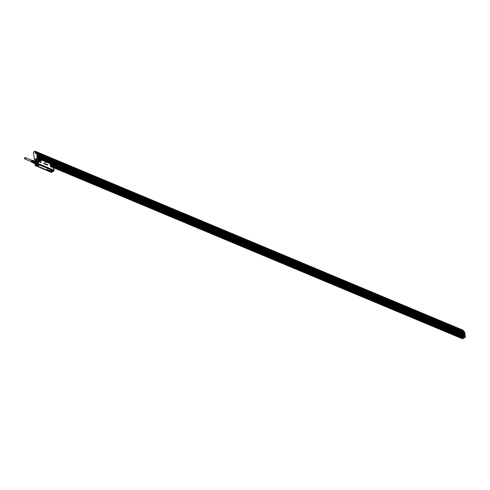 <?xml version="1.0" encoding="UTF-8"?>
<svg xmlns="http://www.w3.org/2000/svg" width="490" height="490" viewBox="0 0 490 490"><rect width="100%" height="100%" fill="white"/><g stroke="black" fill="none" stroke-linecap="round" stroke-linejoin="round"><path stroke-width="0.73" d="M54.114 170.777L51.309 172.486L50.801 171.874M53.869 168.854L54.169 170.728L53.735 170.538L54.169 170.692M50.789 172.278L50.74 171.929L50.801 172.253L53.686 170.532L53.502 169.963L38.814 163.819L53.337 170.25M53.735 170.538L53.502 169.963M38.588 164.095L53.202 169.957L39.096 164.083L53.202 169.957L53.575 170.551L50.831 172.223M54.151 170.747L53.857 168.805A2.052 1.366 -67.3 0 0 53.183 167.807L53.882 168.829L53.177 167.941M53.459 168.633L52.436 164.818L50.323 163.776L52.559 164.805L53.459 168.633L52.871 167.084M37.038 161.106L36.922 159.238L37.675 158.809L38.428 162.349L37.35 161.179A2.052 1.366 -67.3 0 1 38.024 162.178L38.373 164.113L36.805 164.959L38.312 164.034L38.024 162.178L38.428 162.349L38.661 161.473L36.775 161.363M45.356 161.853L45.233 162.331L45.38 161.841L45.705 162.515L45.27 162.362L45.693 162.545M43.806 163.433L44.131 163.593A2.089 1.145 -121.4 0 1 44.131 163.587L43.8 163.188M43.996 163.433L43.91 163.035M44.265 163.476L44.541 163.917M44.749 164.028L44.498 163.574M44.198 163.329L44.265 163.825M44.915 163.636L45.166 164.199M45.16 163.77L45.264 164.224M45.441 163.746L45.613 164.395M45.772 163.991L46.072 164.493L45.68 164.26M46.072 164.493L45.656 164.003L46.017 164.15M45.901 164.413L45.815 163.899M46.262 164.199L46.323 164.597M46.091 164.303L46.458 164.346M46.544 164.738L46.722 164.285L47.034 164.952M46.526 164.744L46.63 164.26M47.395 165.118L47.763 165.277L47.316 164.554L47.414 165.106M35.415 165.871L36.003 166.024L38.685 164.028M36.805 164.959L35.458 165.896M50.421 166.036L50.011 164.144A0.753 0.417 58.6 0 1 50.127 163.721L50.225 163.807A0.631 0.343 58.6 0 0 50.127 164.162L50.421 166.036A0.631 0.343 58.6 0 0 50.942 166.753L52.522 167.415A0.631 0.343 58.6 0 0 52.847 167.323L52.877 167.164M52.847 167.323L52.896 167.427A0.753 0.417 58.6 0 1 52.51 167.537L50.942 166.753M40.792 159.801L49.735 163.538L40.211 159.501M40.56 159.764L37.608 158.748M40.737 162.484L39.145 161.951A0.753 0.417 58.6 0 1 38.661 161.473L38.753 161.424A0.631 0.343 58.6 0 0 39.157 161.822L40.737 162.484A0.631 0.343 58.6 0 0 41.087 162.129L40.792 160.255A0.631 0.343 58.6 0 0 40.566 159.764L40.235 159.52M38.373 164.083L38.759 164.291L38.716 163.96M38.373 164.113L38.735 164.266M44.075 163.299L44.143 163.734M46.936 164.419L47.34 165.118M47.334 164.548L47.665 164.793M47.475 164.916L47.775 165.271M36.303 161.296L36.064 159.764L35.335 160.236L35.482 161.179M35.347 160.653L35.36 161.149M52.338 164.689L52.461 164.799A0.753 0.417 58.6 0 0 52.35 164.646L40.443 159.648M52.571 165.191L52.436 164.818M51.481 166.159L52.148 166.514L51.995 164.671L50.948 164.548L51.481 166.159M40.278 159.538L38.447 158.876L38.667 161.228L38.343 159.115M38.594 159.379L39.12 160.996L39.794 161.345L39.641 159.501L38.71 159.244A1.207 0.662 -121.4 0 1 39.604 159.532A1.207 0.662 58.6 0 1 39.972 161.302A1.207 0.662 58.6 0 1 39.898 161.339M37.675 158.809L38.257 158.754L38.238 159.232M38.753 164.321L38.759 164.297A0.625 0.319 -8.9 0 1 39.176 164.303A0.625 0.319 -8.9 0 1 39.378 164.389A0.625 0.319 -8.9 0 1 39.463 164.511A0.625 0.319 -8.9 0 1 39.463 164.548M50.819 172.198L50.709 171.868M38.624 164.095L39.016 164.052M35.439 165.804L35.115 164.003M38.447 158.876L40.033 159.477M38.569 164.144L39.108 164.162L38.581 164.217M37.675 158.754L36.922 159.238M36.064 159.764L36.481 159.44M36.291 160.003L36.799 159.697L36.291 160.003M36.511 161.198L36.799 160.579L36.879 161.112M38.575 164.156L53.22 170.281M36.805 159.795L36.352 159.997L36.689 160.071M36.971 160.867L36.566 161.179M53.232 170.012L53.232 170.349L52.883 170.036A0.625 0.319 -8.9 0 1 53.085 170.122A0.625 0.319 -8.9 0 1 53.171 170.25A0.625 0.319 -8.9 0 1 53.171 170.287M36.236 165.657L36.327 165.975M38.643 164.303L39.488 164.634A0.674 0.343 -8.9 0 1 39.47 164.658M39.77 164.579L52.62 169.95L39.739 164.542M52.651 169.957L52.375 170.097A0.845 0.423 171.1 0 0 51.738 170.575A0.845 0.423 171.1 0 0 52.344 170.924L52.663 170.704M50.017 171.457A0.741 0.374 171.1 0 0 49.943 171.549L49.858 171.629A0.845 0.423 171.1 0 1 50.678 171.224A0.845 0.423 171.1 0 1 51.468 171.457L52.577 170.796M37.148 165.479L37.185 165.479A0.845 0.423 171.1 0 1 37.785 165.834A0.845 0.423 171.1 0 1 37.154 166.312L36.726 166.135M37.105 166.141L36.787 166.165M51.609 166.282A0.839 0.459 58.6 0 0 51.603 166.092L51.205 165.338A0.839 0.459 58.6 0 0 50.911 165.136M39.255 161.112A0.839 0.459 58.6 0 0 39.243 160.922A0.839 0.459 58.6 0 0 38.845 160.169A0.839 0.459 58.6 0 0 38.557 159.967M37.534 165.877L36.346 165.822A0.625 0.319 171.1 0 0 36.321 165.945A0.625 0.319 171.1 0 0 36.873 166.177A0.625 0.319 171.1 0 0 37.534 165.877L37.552 165.681M39.445 164.707L38.263 164.652A0.625 0.319 171.1 0 0 38.232 164.781A0.625 0.319 171.1 0 0 38.784 165.007A0.625 0.319 171.1 0 0 39.445 164.707L39.463 164.511M53.153 170.446L51.971 170.391A0.625 0.319 171.1 0 0 51.94 170.514A0.625 0.319 171.1 0 0 52.491 170.74A0.625 0.319 171.1 0 0 53.153 170.446L53.171 170.25M51.242 171.61L50.053 171.555A0.625 0.319 171.1 0 0 50.029 171.678A0.625 0.319 171.1 0 0 50.58 171.91A0.625 0.319 171.1 0 0 51.242 171.61L51.26 171.414M37.363 165.902L36.53 165.865L37.363 165.902M38.447 164.701L39.274 164.738L38.447 164.701M52.981 170.471L52.154 170.434L52.981 170.471M51.07 171.641L50.237 171.598L51.07 171.641M38.704 164.732L39.01 164.683M48.179 169.877L47.604 170.048M47.818 169.54L46.783 169.638L47.267 169.295L47.824 169.546L47.236 169.644M47.156 169.742L47.475 169.65M48.008 170.134L48.522 170.036L48.002 170.104M48.412 170.208L49.129 170.3L48.375 170.281M48.816 170.195L48.185 170.195M49.76 170.563L49.478 170.587A0.937 0.472 -8.9 0 1 49.521 170.6A0.876 0.441 -8.9 0 1 49.539 170.606L49.557 170.581A0.876 0.441 171.1 0 0 49.521 170.569A0.937 0.472 171.1 0 0 49.496 170.563L48.951 170.349A1.825 0.925 -8.9 0 1 48.963 170.361A2.23 1.127 -8.9 0 1 48.975 170.367L48.975 170.336A1.831 0.925 171.1 0 0 48.951 170.318L48.951 170.318M48.982 170.508L48.663 170.3M49.986 170.544L49.551 170.765L49.986 170.514M50.127 170.685L49.821 170.753M46.783 169.595L47.42 169.479M49.57 170.802L50.035 170.532M35.66 164.236A1.513 1.011 -67.3 0 0 35.794 164.364A1.513 1.011 -67.3 0 0 36.193 164.505L35.997 164.469A1.501 1.004 112.7 0 0 36.131 164.499A1.464 0.98 -67.3 0 0 36.168 164.493A1.464 0.98 -67.3 0 0 36.199 164.505A1.464 0.98 112.7 0 1 36.131 164.481A1.464 0.98 112.7 0 1 36.107 164.469M36.591 164.426A1.464 0.98 112.7 0 1 36.254 164.481A1.464 0.98 112.7 0 1 36.015 164.432A1.464 0.98 112.7 0 1 35.997 164.426A1.464 0.98 112.7 0 0 36.217 164.469C37.742 163.587 37.963 162.649 36.879 161.663A1.464 0.98 112.7 0 1 36.879 161.663L37.111 161.718A1.464 0.98 112.7 0 1 37.148 161.731A1.464 0.98 112.7 0 1 37.546 162.147M35.433 161.173L36.909 161.682A1.446 0.962 112.7 0 1 37.522 163.133A1.446 0.962 112.7 0 1 36.205 164.444A1.446 0.962 112.7 0 1 35.733 164.217M37.136 161.896A1.317 0.882 112.7 0 1 37.375 163.323A1.317 0.882 112.7 0 1 36.236 164.321A1.317 0.882 112.7 0 1 36.021 164.279A1.317 0.882 112.7 0 1 35.942 164.236M35.611 161.143A1.421 0.949 112.7 0 1 35.905 161.461L35.788 161.541A1.317 0.882 112.7 0 1 35.874 162.123L35.764 161.498L37.197 162.006A1.421 0.949 -67.3 0 0 36.909 161.682M36.021 162.19L37.314 162.729A1.317 0.882 112.7 0 1 37.314 162.754A1.317 0.882 112.7 0 1 37.148 163.378L37.166 163.323A1.421 0.949 -67.3 0 0 37.314 162.729L36.021 162.19A1.421 0.949 112.7 0 1 35.868 162.784L37.166 163.323M35.868 162.784L35.715 162.778A1.317 0.882 112.7 0 1 35.335 163.323L35.739 162.717L37.148 163.378M35.403 163.464L36.775 163.923L35.403 163.464A1.421 0.949 112.7 0 1 34.955 163.74L36.254 164.279A1.421 0.949 -67.3 0 0 36.695 164.009M33.002 162.184L33.106 162.87A1.317 0.882 112.7 0 0 33.369 163.164L34.343 163.568A1.317 0.882 -67.3 0 0 34.38 163.587A1.317 0.882 -67.3 0 0 34.416 163.605A1.317 0.882 -67.3 0 0 34.851 163.623L34.955 163.74M35.464 161.186L35.501 161.204A1.317 0.882 112.7 0 1 35.764 161.498L34.79 161.094L34.9 161.774L35.874 162.184A1.317 0.882 112.7 0 1 35.739 162.717L34.766 162.312L34.325 162.956L35.292 163.366A1.317 0.882 112.7 0 1 34.894 163.605A1.317 0.882 112.7 0 1 34.851 163.623M35.905 161.461L37.197 162.006M34.343 163.568L34.894 163.605L33.92 163.201A1.317 0.882 112.7 0 0 34.325 162.956M35.501 161.204L33.975 160.763A1.317 0.882 112.7 0 0 33.859 160.812M34.9 161.774A1.317 0.882 112.7 0 1 34.857 162.018A1.317 0.882 112.7 0 1 34.766 162.312M33.914 160.836A1.231 0.821 112.7 0 1 34.772 162A1.231 0.821 112.7 0 1 33.975 163.072A1.231 0.821 112.7 0 1 33.112 162.766M33.369 163.164L33.92 163.201M34.227 160.965A1.054 0.704 112.7 0 1 34.325 160.989A1.054 0.704 112.7 0 1 34.612 162.117A1.054 0.704 112.7 0 1 33.681 162.98A1.054 0.704 112.7 0 1 33.51 162.943A1.054 0.704 112.7 0 1 33.424 162.894M33.351 160.604L33.424 160.604A1.109 0.741 112.7 0 1 33.424 160.604A1.109 0.741 112.7 0 1 33.449 160.604A1.109 0.741 112.7 0 1 33.963 161.694A1.109 0.741 112.7 0 1 32.946 162.729A1.109 0.741 112.7 0 1 32.603 162.576A1.109 0.741 112.7 0 1 32.56 162.527L32.603 162.576M33.289 160.604A1.047 0.698 112.7 0 1 33.424 160.628A1.047 0.698 112.7 0 1 33.749 161.731A1.047 0.698 112.7 0 1 32.818 162.607A1.047 0.698 112.7 0 1 32.616 162.551A1.047 0.698 112.7 0 1 32.493 162.466M32.291 160.279A0.956 0.637 112.7 0 1 32.414 160.304A0.956 0.637 112.7 0 1 32.714 160.61L32.56 160.561A0.943 0.631 112.7 0 0 32.267 160.255A0.943 0.631 112.7 0 0 32.175 160.236M31.973 160.175A0.931 0.619 112.7 0 1 32.089 160.199A0.931 0.619 112.7 0 1 32.377 160.493L32.224 160.438A0.913 0.613 112.7 0 0 31.826 160.132M31.274 160.089A0.888 0.594 112.7 0 1 31.127 161.737A0.888 0.594 112.7 0 1 30.729 161.406M32.273 160.922L32.285 160.793A0.913 0.613 112.7 0 1 31.109 161.737M32.438 160.849A0.931 0.619 112.7 0 1 31.55 161.951A0.931 0.619 112.7 0 1 31.372 161.908A0.931 0.619 112.7 0 1 31.305 161.865M32.291 161.743A0.741 0.496 112.7 0 0 32.616 161.063L32.622 160.916A0.943 0.631 112.7 0 1 31.721 162.043A0.943 0.631 112.7 0 1 31.538 161.994A0.943 0.631 112.7 0 1 31.458 161.939M32.775 160.971A0.956 0.637 112.7 0 1 31.862 162.117A0.956 0.637 112.7 0 1 31.679 162.068A0.956 0.637 112.7 0 1 31.611 162.025M32.94 161.192L32.959 161.032A0.974 0.649 112.7 0 1 32.034 162.202A0.974 0.649 112.7 0 1 31.844 162.153A0.974 0.649 112.7 0 1 31.764 162.098M33.112 161.088A0.986 0.655 112.7 0 1 32.175 162.276A0.986 0.655 112.7 0 1 31.979 162.221A0.986 0.655 112.7 0 1 31.911 162.184M32.616 160.383A0.986 0.655 112.7 0 1 32.738 160.408A0.986 0.655 112.7 0 1 33.057 160.732L32.897 160.677A0.974 0.649 112.7 0 0 32.591 160.359A0.974 0.649 112.7 0 0 32.499 160.34M31.47 160.175A0.741 0.496 112.7 0 1 31.042 161.571A0.741 0.496 112.7 0 1 30.925 161.486M32.297 160.934A0.741 0.496 112.7 0 1 31.856 161.7M24.5 158.552A0.711 0.472 -67.3 0 0 25.517 157.933A0.711 0.472 -67.3 0 0 24.5 158.552M463.356 330.738L462.928 330.554L463.215 331.111L463.356 330.738L462.97 330.824M463.411 331.381A0.649 0.355 58.6 0 0 462.872 330.223A0.649 0.355 58.6 0 0 463.081 331.24M462.823 331.136A0.735 0.398 -121.4 0 1 462.725 330.211A0.735 0.398 -121.4 0 1 462.781 330.187A0.735 0.398 -121.4 0 1 463.038 330.229A0.735 0.398 -121.4 0 1 463.075 330.248M461.972 330.781L461.892 330.297L462.303 330.468A0.735 0.398 58.6 0 0 462.248 330.505A0.735 0.398 58.6 0 0 462.113 330.793A0.735 0.398 58.6 0 0 462.113 330.842A0.649 0.355 58.6 0 0 462.113 330.842L462.113 330.793M461.678 330.278L462.303 330.468M461.617 330.634L461.592 330.242L451.174 325.887L461.715 330.291M36.732 152.96L464.538 331.981M465.433 336.673L464.71 336.857L464.618 336.281L37.883 157.78L464.734 336.263M462.879 330.119L35.249 151.239L35.464 153.456L36.45 152.923L36.922 153.333M37.461 156.635L465.084 335.509L37.461 156.635L37.252 157.339M464.649 332.679L37.032 154.044M464.765 333.396L37.142 154.76M37.369 156.188L464.986 334.823M37.258 155.471L464.857 334.082M462.566 338.786L465.224 337.157L463.932 337.083L462.48 337.965M37.387 158.19L37.02 158.08L37.418 158.074L37.154 158.466M37.387 158.105L37.92 158L37.375 157.504L37.877 157.719M465.377 336.538L464.924 336.354L465.377 336.538M465.476 336.851L464.906 336.324L465.457 336.599L465.316 337.004M35.329 151.312L35.825 152.072A0.735 0.398 58.6 0 0 35.77 152.108A0.735 0.398 58.6 0 0 35.641 152.396A0.735 0.398 58.6 0 0 36.009 153.192M35.997 153.205A0.649 0.355 -121.4 0 1 35.641 152.433M436.339 319.37A0.735 0.398 58.6 0 0 436.302 319.351A0.735 0.398 58.6 0 0 436.131 319.302A0.735 0.398 58.6 0 0 436.039 319.309L435.892 319.872M436.039 319.933A0.649 0.355 -121.4 0 1 436.37 319.382A0.649 0.355 -121.4 0 1 436.878 320.282A0.735 0.398 58.6 0 0 436.878 320.258M421.97 313.355A0.735 0.398 58.6 0 0 421.933 313.337A0.735 0.398 58.6 0 0 421.761 313.288A0.735 0.398 58.6 0 0 421.67 313.3L421.523 313.857M421.67 313.918A0.649 0.355 -121.4 0 1 422 313.373A0.649 0.355 -121.4 0 1 422.509 314.274A0.735 0.398 58.6 0 0 422.509 314.243M407.6 307.346A0.735 0.398 58.6 0 0 407.564 307.328A0.735 0.398 58.6 0 0 407.392 307.279A0.735 0.398 58.6 0 0 407.3 307.291L407.153 307.849M407.3 307.91A0.649 0.355 -121.4 0 1 407.631 307.365A0.649 0.355 -121.4 0 1 408.139 308.259A0.735 0.398 58.6 0 0 408.139 308.235M378.862 295.323A0.735 0.398 58.6 0 0 378.825 295.305A0.735 0.398 58.6 0 0 378.654 295.256A0.735 0.398 58.6 0 0 378.562 295.268L378.415 295.825M378.562 295.887A0.649 0.355 -121.4 0 1 378.893 295.341A0.649 0.355 -121.4 0 1 379.401 296.242A0.735 0.398 58.6 0 0 379.401 296.211M393.231 301.338A0.735 0.398 58.6 0 0 393.194 301.319A0.735 0.398 58.6 0 0 393.023 301.27A0.735 0.398 58.6 0 0 392.931 301.276L392.784 301.84M364.493 289.314A0.735 0.398 58.6 0 0 364.456 289.296A0.735 0.398 58.6 0 0 364.284 289.247A0.735 0.398 58.6 0 0 364.193 289.259L364.046 289.817M364.193 289.878A0.649 0.355 -121.4 0 1 364.523 289.333A0.649 0.355 -121.4 0 1 365.032 290.227A0.735 0.398 58.6 0 0 365.032 290.203M350.123 283.306A0.735 0.398 58.6 0 0 350.087 283.287A0.735 0.398 58.6 0 0 349.915 283.238A0.735 0.398 58.6 0 0 349.823 283.245L349.676 283.808M349.823 283.869A0.649 0.355 -121.4 0 1 350.154 283.318A0.649 0.355 -121.4 0 1 350.662 284.218A0.735 0.398 58.6 0 0 350.662 284.194M335.754 277.291A0.735 0.398 58.6 0 0 335.717 277.273A0.735 0.398 58.6 0 0 335.546 277.224A0.735 0.398 58.6 0 0 335.454 277.236L335.307 277.793M335.454 277.855A0.649 0.355 -121.4 0 1 335.785 277.309A0.649 0.355 -121.4 0 1 336.293 278.21A0.735 0.398 58.6 0 0 336.293 278.179M321.385 271.282L321.091 271.227A0.735 0.398 58.6 0 0 321.036 271.252A0.735 0.398 58.6 0 0 320.938 271.785M321.085 271.846A0.649 0.355 -121.4 0 1 321.416 271.301A0.649 0.355 -121.4 0 1 321.924 272.195L321.924 272.171M307.016 265.274L306.722 265.213A0.735 0.398 58.6 0 0 306.667 265.237A0.735 0.398 58.6 0 0 306.569 265.776M306.716 265.837A0.649 0.355 -121.4 0 1 307.046 265.286A0.649 0.355 -121.4 0 1 307.555 266.186L307.555 266.162M292.646 259.259L292.352 259.204A0.735 0.398 58.6 0 0 292.297 259.228A0.735 0.398 58.6 0 0 292.199 259.761M292.346 259.822A0.649 0.355 -121.4 0 1 292.677 259.277A0.649 0.355 -121.4 0 1 293.192 260.117L293.185 260.147M278.277 253.25L277.983 253.195A0.735 0.398 58.6 0 0 277.928 253.22A0.735 0.398 58.6 0 0 277.83 253.753M277.977 253.814A0.649 0.355 -121.4 0 1 278.308 253.269A0.649 0.355 -121.4 0 1 278.816 254.163L278.822 254.139M263.908 247.242L263.614 247.181A0.735 0.398 58.6 0 0 263.559 247.205A0.735 0.398 58.6 0 0 263.461 247.744M263.608 247.805A0.649 0.355 -121.4 0 1 263.939 247.254A0.649 0.355 -121.4 0 1 264.447 248.154L264.453 248.13M249.539 241.227L249.245 241.172A0.735 0.398 58.6 0 0 249.19 241.196A0.735 0.398 58.6 0 0 249.092 241.729M249.239 241.791A0.649 0.355 -121.4 0 1 249.569 241.245A0.649 0.355 -121.4 0 1 250.078 242.146L250.084 242.115M235.169 235.218L234.875 235.163A0.735 0.398 58.6 0 0 234.82 235.188A0.735 0.398 58.6 0 0 234.722 235.721M220.8 229.21L220.506 229.149A0.735 0.398 58.6 0 0 220.451 229.173A0.735 0.398 58.6 0 0 220.353 229.712M220.5 229.773A0.649 0.355 -121.4 0 1 220.837 229.222A0.649 0.355 -121.4 0 1 221.345 230.061L221.345 230.098M206.431 223.195L206.137 223.14A0.735 0.398 58.6 0 0 206.082 223.164A0.735 0.398 58.6 0 0 205.99 223.697M206.131 223.758A0.649 0.355 -121.4 0 1 206.468 223.213A0.649 0.355 -121.4 0 1 206.97 224.114L206.976 224.083M192.062 217.186L191.768 217.131A0.735 0.398 58.6 0 0 191.713 217.156A0.735 0.398 58.6 0 0 191.621 217.689M191.762 217.75A0.649 0.355 -121.4 0 1 192.098 217.205A0.649 0.355 -121.4 0 1 192.601 218.099L192.607 218.075M177.692 211.178A0.735 0.398 58.6 0 0 177.662 211.159A0.735 0.398 58.6 0 0 177.398 211.117L177.251 211.68M163.323 205.169A0.735 0.398 58.6 0 0 163.293 205.145A0.735 0.398 58.6 0 0 163.029 205.108L162.882 205.665M163.023 205.727A0.649 0.355 -121.4 0 1 163.36 205.181A0.649 0.355 -121.4 0 1 163.862 206.082A0.735 0.398 58.6 0 0 163.868 206.051M134.585 193.146A0.735 0.398 58.6 0 0 134.554 193.127A0.735 0.398 58.6 0 0 134.291 193.085L134.144 193.648M134.285 193.709A0.649 0.355 -121.4 0 1 134.621 193.158A0.649 0.355 -121.4 0 1 135.124 194.058A0.735 0.398 58.6 0 0 135.13 194.034M105.846 181.122A0.735 0.398 58.6 0 0 105.816 181.104A0.735 0.398 58.6 0 0 105.552 181.067L105.405 181.625M105.546 181.686A0.649 0.355 -121.4 0 1 105.883 181.141A0.649 0.355 -121.4 0 1 106.385 182.035A0.735 0.398 58.6 0 0 106.391 182.011M77.114 169.105A0.735 0.398 58.6 0 0 77.077 169.087A0.735 0.398 58.6 0 0 76.814 169.044L76.667 169.607M76.808 169.663A0.649 0.355 -121.4 0 1 77.144 169.117A0.649 0.355 -121.4 0 1 77.653 169.957L77.653 170.018A0.735 0.398 58.6 0 0 77.653 169.987M91.483 175.114A0.735 0.398 58.6 0 0 91.446 175.095A0.735 0.398 58.6 0 0 91.183 175.053L91.036 175.616M91.177 175.677A0.649 0.355 -121.4 0 1 91.514 175.126A0.649 0.355 -121.4 0 1 92.016 176.026A0.735 0.398 58.6 0 0 92.022 176.002M120.215 187.137A0.735 0.398 58.6 0 0 120.185 187.113A0.735 0.398 58.6 0 0 119.921 187.076L119.774 187.639M119.915 187.695A0.649 0.355 -121.4 0 1 120.252 187.149A0.649 0.355 -121.4 0 1 120.754 188.05A0.735 0.398 58.6 0 0 120.761 188.019M148.954 199.154A0.735 0.398 58.6 0 0 148.923 199.136A0.735 0.398 58.6 0 0 148.66 199.099L148.513 199.657M148.654 199.718A0.649 0.355 -121.4 0 1 148.991 199.173A0.649 0.355 -121.4 0 1 149.499 200.006L149.499 200.073A0.735 0.398 58.6 0 0 149.499 200.043M62.745 163.09A0.735 0.398 58.6 0 0 62.708 163.072A0.735 0.398 58.6 0 0 62.444 163.035L62.297 163.593M62.438 163.654A0.649 0.355 -121.4 0 1 62.775 163.109A0.649 0.355 -121.4 0 1 63.277 164.003A0.735 0.398 58.6 0 0 63.284 163.979M48.375 157.082A0.735 0.398 58.6 0 0 48.339 157.063A0.735 0.398 58.6 0 0 48.075 157.021L47.928 157.584M48.069 157.645A0.649 0.355 -121.4 0 1 48.406 157.094A0.649 0.355 -121.4 0 1 48.908 157.994A0.735 0.398 58.6 0 0 48.914 157.97M465.084 335.509L465.145 336.422M465.096 335.534L37.473 156.659L37.522 157.547M464.747 337.347L52.583 164.94M463.46 336.814L463.081 337.463L52.718 165.804M463.026 337.438L462.517 337.751M392.931 301.901A0.649 0.355 -121.4 0 1 393.262 301.35A0.649 0.355 -121.4 0 1 393.776 302.189M234.869 235.782A0.649 0.355 -121.4 0 1 235.2 235.237A0.649 0.355 -121.4 0 1 235.715 236.07M177.392 211.741A0.649 0.355 -121.4 0 1 177.729 211.19A0.649 0.355 -121.4 0 1 178.238 212.029M37.522 157.266L465.145 336.146M37.215 157.345L37.883 158.08M52.608 165.118L463.381 336.942M35.55 159.409L34.729 159.82M37.375 157.504L37.859 157.688M37.32 157.48L37.203 157.982L464.655 336.495M36.603 151.851A0.735 0.398 58.6 0 0 36.566 151.833A0.735 0.398 58.6 0 0 36.303 151.79L35.77 152.108M36.303 151.79L37.491 156.953M436.284 320.031L436.382 319.615L436.633 320.178M421.915 314.023L422.013 313.6L422.264 314.17M407.545 308.014L407.643 307.591L407.894 308.161M378.807 295.991L378.905 295.568L379.156 296.138M393.176 301.999L393.274 301.583L393.525 302.146M364.438 289.982L364.536 289.559L364.787 290.129M350.068 283.967L350.166 283.551L350.417 284.114M335.699 277.959L335.797 277.536L336.048 278.106M321.33 271.95L321.244 271.638M321.679 272.097L321.428 271.527M306.961 265.935L306.875 265.629M307.31 266.082L307.059 265.519M292.591 259.927L292.506 259.62M292.94 260.074L292.689 259.51M278.222 253.918L278.136 253.606M278.571 254.065L278.32 253.495M263.853 247.903L263.767 247.597M264.202 248.05L263.951 247.487M249.484 241.895L249.398 241.588M249.833 242.042L249.582 241.478M235.114 235.886L235.029 235.58M235.463 236.033L235.212 235.463M220.745 229.871L220.659 229.565M221.094 230.018L220.843 229.455M206.376 223.863L206.29 223.556M206.725 224.01L206.474 223.446M192.007 217.854L191.921 217.548M192.356 218.001L192.105 217.431M177.637 211.839L177.552 211.533M177.986 211.986L177.735 211.423M163.268 205.831L163.182 205.524M163.617 205.978L163.366 205.414M134.53 193.807L134.444 193.501M134.879 193.954L134.628 193.391M105.791 181.79L105.705 181.484M106.14 181.937L105.889 181.367M77.053 169.767L76.967 169.46M77.402 169.914L77.151 169.35M91.422 175.775L91.336 175.469M91.771 175.922L91.52 175.359M120.16 187.799L120.075 187.492M120.509 187.946L120.258 187.382M148.899 199.822L148.813 199.516M149.248 199.969L148.997 199.399M62.683 163.758L62.598 163.452M63.032 163.905L62.781 163.335M48.314 157.743L48.228 157.437M48.663 157.89L48.412 157.327M37.093 157.486L36.67 153.009M36.756 152.947A0.649 0.355 -121.4 0 1 36.634 151.863A0.649 0.355 -121.4 0 1 36.94 152.984M421.859 313.937L422.251 313.845M407.49 307.928L407.882 307.836M393.121 301.92L393.513 301.828M364.382 289.896L364.774 289.804M350.013 283.888L350.405 283.796M321.667 271.772L321.275 271.864M307.297 265.764L306.905 265.856M292.928 259.749L292.536 259.841M278.559 253.74L278.173 253.832M264.19 247.732L263.804 247.824M249.82 241.717L249.435 241.809M235.451 235.708L235.065 235.8M221.082 229.7L220.696 229.792M206.713 223.685L206.327 223.777M192.343 217.676L191.958 217.768M177.974 211.668L177.588 211.76M163.605 205.653L163.219 205.745M134.866 193.636L134.481 193.728M106.128 181.612L105.742 181.704M77.389 169.589L77.004 169.681M91.759 175.604L91.373 175.696M120.497 187.621L120.111 187.713M149.236 199.644L148.85 199.736M63.02 163.58L62.634 163.672M48.651 157.572L48.265 157.664M36.64 152.096L36.934 152.647L36.456 152.206M36.885 152.341L36.493 152.433M450.653 326.046L450.561 325.734M451.247 326.23L451.247 326.297A0.735 0.398 -121.4 0 0 451.247 326.267A0.649 0.355 58.6 0 0 450.506 325.36A0.649 0.355 58.6 0 0 450.402 325.942M450.745 325.623L451.002 326.193M450.598 325.96L450.99 325.868M450.261 325.881A0.735 0.398 -121.4 0 1 450.353 325.348A0.735 0.398 -121.4 0 1 450.408 325.323A0.735 0.398 -121.4 0 1 450.5 325.311A0.735 0.398 -121.4 0 1 450.671 325.36A0.735 0.398 -121.4 0 1 450.708 325.378M34.735 159.85L35.372 160.12L35.329 161.137M35.231 159.599L34.821 159.893M35.537 159.415L36.101 159.642M36.131 159.624L35.58 159.428M52.84 166.612L463.16 338.29M52.914 167.072L462.86 338.468L52.902 166.98M462.358 338.731L53 167.494M35.378 165.767L35.102 163.997L35.366 165.798M50.305 166.018A0.753 0.417 58.6 0 0 50.923 166.876M40.792 159.82L40.572 159.722A0.753 0.417 58.6 0 1 40.848 160.31L41.142 162.184A0.753 0.417 58.6 0 1 40.725 162.613M36.174 161.375L37.35 161.179A2.052 1.366 -67.3 0 0 36.199 161.382A1.966 1.311 -67.3 0 1 37.908 162.19M38.796 163.899L53.483 170.042M52.657 170.747L51.358 171.402A0.741 0.374 171.1 0 0 51.352 171.39A0.741 0.374 171.1 0 0 51.211 171.267M36.799 164.928L35.415 165.749M35.537 164.181A1.568 1.047 -67.3 0 0 35.733 164.401A1.568 1.047 -67.3 0 0 36.15 164.554A1.568 1.047 -67.3 0 0 37.589 163.09A1.568 1.047 -67.3 0 0 36.854 161.547A1.568 1.047 -67.3 0 0 36.634 161.565M52.595 165.24L52.889 167.108M35.997 164.469A1.501 1.004 112.7 0 1 35.684 164.23A1.507 1.004 -67.3 0 0 36.199 164.505A1.513 1.011 -67.3 0 0 36.285 164.505A1.513 1.011 -67.3 0 0 37.461 163.452A1.513 1.011 -67.3 0 0 37.387 161.871A1.513 1.011 -67.3 0 0 36.873 161.614A1.513 1.011 -67.3 0 0 36.756 161.62M35.452 160.12L36.309 159.562M52.252 166.502A1.207 0.662 58.6 0 0 52.326 166.471A1.207 0.662 58.6 0 0 51.958 164.701A1.207 0.662 58.6 0 0 51.07 164.407A1.207 0.662 58.6 0 0 51.009 164.462M50.323 163.782L51.995 164.432M38.532 161.106L38.336 159.232M38.63 158.84L40.192 159.501M36.879 161.62A1.507 1.004 -67.3 0 0 36.775 161.627A1.501 1.004 112.7 0 1 36.891 161.633A1.501 1.004 -67.3 0 1 37.154 161.694L37.393 161.878A1.507 1.004 -67.3 0 0 36.879 161.62M36.297 164.505L36.205 164.505A1.507 1.004 -67.3 0 0 36.291 164.505C37.461 163.966 37.828 163.084 37.387 161.871M51.958 166.478A1.194 0.655 58.6 0 0 51.389 165.057A1.194 0.655 58.6 0 0 50.893 164.732M39.604 161.308A1.194 0.655 58.6 0 0 39.035 159.887A1.194 0.655 58.6 0 0 38.539 159.562M50.887 164.885A1.09 0.594 -121.4 0 1 51.297 165.161A1.09 0.594 -121.4 0 1 51.824 166.422M38.526 159.716A1.09 0.594 -121.4 0 1 38.937 159.991A1.09 0.594 -121.4 0 1 39.463 161.253M50.893 165.014A0.931 0.508 -121.4 0 1 51.26 165.259A0.931 0.508 -121.4 0 1 51.707 166.355M38.532 159.844A0.931 0.508 -121.4 0 1 38.906 160.089A0.931 0.508 -121.4 0 1 39.353 161.186M37.185 165.479L38.055 164.952A0.845 0.423 171.1 0 0 38.851 165.185A0.845 0.423 171.1 0 0 39.666 164.781M49.858 171.629L37.154 166.312M50.905 165.099A0.858 0.472 -121.4 0 1 51.223 165.32A0.858 0.472 -121.4 0 1 51.64 166.3M38.551 159.93A0.858 0.472 -121.4 0 1 38.869 160.15A0.858 0.472 -121.4 0 1 39.28 161.13M51.573 169.963L39.972 165.167L51.573 169.963A0.858 0.435 171.1 0 1 51.548 170.581L50.654 171.126A0.858 0.435 171.1 0 1 49.447 171.255L37.951 166.447L49.557 171.108A0.686 0.349 171.1 0 0 50.525 171.01L51.438 170.489A0.711 0.361 171.1 0 0 51.487 169.987A0.711 0.361 171.1 0 0 51.468 169.975A0.686 0.349 171.1 0 1 51.419 170.459L51.419 169.957M40.076 165.148A0.858 0.435 171.1 0 0 38.869 165.277L37.975 165.828A0.858 0.435 171.1 0 0 37.951 166.447M38.055 164.952L38.14 164.842A0.741 0.374 171.1 0 0 38.784 165.057A0.741 0.374 171.1 0 0 39.519 164.75A0.741 0.374 171.1 0 0 39.555 164.695L39.549 164.683A0.735 0.374 -8.9 0 1 39.512 164.738A0.735 0.374 171.1 0 1 38.784 165.044A0.735 0.374 171.1 0 1 38.14 164.83L38.159 164.707M52.375 170.097L51.83 170.502A0.741 0.374 171.1 0 0 51.854 170.587A0.741 0.374 171.1 0 0 52.357 170.79L52.344 170.924M52.357 170.74L52.357 170.777A0.735 0.374 -8.9 0 1 51.854 170.575A0.735 0.374 171.1 0 1 51.83 170.496A0.741 0.374 171.1 0 1 51.928 170.287M51.468 171.457L49.76 171.745L36.75 166.171M36.873 165.424L37.663 165.706A0.735 0.374 -8.9 0 1 37.111 166.171A0.741 0.374 171.1 0 0 37.663 165.706A0.741 0.374 171.1 0 0 37.644 165.657A0.741 0.374 171.1 0 0 37.503 165.534M49.447 171.255L38.049 166.331A0.711 0.361 171.1 0 1 37.957 165.902L38.937 165.283M37.975 165.828L38.869 165.277M39.966 165.161A0.711 0.361 171.1 0 0 38.967 165.271L39.966 165.161L51.487 169.987M51.548 170.581L50.544 171.035L51.309 170.367M50.654 171.126L50.544 171.035A0.711 0.361 171.1 0 1 49.545 171.139L38.067 166.3A0.686 0.349 171.1 0 1 37.963 165.896M39.035 165.234L38.128 165.785M38.177 165.792L38.159 166.184M39.071 165.246L39.904 165.142M39.831 165.167L51.328 169.975M49.655 170.992L50.415 170.912M37.13 152.892L47.634 157.284M48.908 157.817L62.003 163.293M63.277 163.832L76.373 169.307M77.647 169.84L90.736 175.316M92.016 175.849L105.105 181.325M106.385 181.864L119.474 187.339M120.754 187.872L133.844 193.348M135.124 193.881L148.213 199.357M149.493 199.896L162.582 205.371M163.862 205.904L176.951 211.38M178.231 211.913L191.321 217.389M192.601 217.928L205.69 223.403M206.97 223.936L220.059 229.412M221.333 229.945L234.428 235.421M235.702 235.953L248.798 241.435M250.072 241.968L263.167 247.444M264.441 247.977L277.536 253.453M278.81 253.985L291.905 259.467M293.179 260L306.275 265.476M307.549 266.009L320.644 271.485M321.918 272.017L335.013 277.499M336.287 278.032L349.382 283.508M350.656 284.041L363.752 289.517M365.026 290.049L378.121 295.531M379.395 296.064L392.49 301.54M393.764 302.073L406.859 307.549M408.133 308.081L421.229 313.563M422.502 314.096L435.598 319.572M436.872 320.105L449.967 325.58M451.241 326.113L461.592 330.444M462.48 338.749L465.206 337.291L52.497 164.671M465.169 336.115L464.734 332.134M465.175 336.018L464.545 331.993M465.145 335.846L465.114 336.293M462.419 330.401L451.014 325.63M449.875 325.636L450.353 325.348L436.645 319.615M435.506 319.627L435.984 319.333L422.276 313.606M421.137 313.612L421.614 313.324L407.907 307.598M406.767 307.604L407.245 307.316L393.537 301.583M392.87 301.307L379.168 295.574M378.501 295.299L364.799 289.566M363.66 289.572L364.144 289.284L350.43 283.551M349.296 283.563L349.774 283.269L336.06 277.542M335.393 277.267L321.691 271.534M321.024 271.252L307.322 265.519M306.66 265.243L292.953 259.51M291.82 259.522L292.297 259.228L278.583 253.502M277.45 253.508L277.928 253.22L264.22 247.487M263.081 247.499L263.559 247.205L249.851 241.478M248.712 241.49L249.19 241.196L235.482 235.47M234.814 235.188L221.113 229.455M219.973 229.467L220.451 229.173L206.743 223.446M205.604 223.458L206.082 223.164L192.374 217.438M191.235 217.444L191.713 217.156L178.005 211.423M177.337 211.147L163.636 205.414M162.968 205.139L149.266 199.406M148.127 199.412L148.605 199.124L134.897 193.397M133.758 193.403L134.236 193.109L120.528 187.382M119.86 187.107L106.159 181.374M105.019 181.38L105.497 181.092L91.789 175.365M91.122 175.083L77.42 169.35M76.281 169.362L76.758 169.068L63.051 163.342M61.912 163.348L62.389 163.06L48.682 157.333M47.542 157.339L48.02 157.045L37.118 152.494M35.942 152.004L35.403 151.778M461.586 330.407L451.235 326.077M449.998 325.562L436.866 320.068M435.628 319.554L422.496 314.053M421.265 313.539L408.127 308.045M406.896 307.53L393.758 302.036M392.527 301.522L379.389 296.021M378.158 295.507L365.019 290.013M363.788 289.498L350.65 284.004M349.419 283.49L336.281 277.989M335.05 277.475L321.912 271.981M320.68 271.466L307.542 265.972M306.311 265.457L293.173 259.957M291.942 259.443L278.804 253.949M277.573 253.434L264.435 247.94M263.204 247.425L250.065 241.925M248.834 241.411L235.696 235.917M234.465 235.402L221.327 229.908M220.096 229.394L206.958 223.893M205.727 223.379L192.588 217.885M191.357 217.37L178.219 211.876M176.988 211.362L163.85 205.861M162.619 205.347L149.481 199.853M148.25 199.338L135.111 193.844M133.88 193.329L120.748 187.829M119.511 187.315L106.379 181.821M105.142 181.306L92.01 175.812M90.772 175.298L77.641 169.803M76.403 169.283L63.271 163.789M62.034 163.274L48.902 157.78M47.665 157.266L37.136 152.856M36.946 153.272L464.569 332.147M37.399 158.258L465.022 337.138M450.163 325.464L436.804 319.872L450.163 325.464M435.794 319.449L422.435 313.863L435.794 319.449M408.06 307.849L421.425 313.441L408.066 307.855M407.055 307.432L393.697 301.84L407.055 307.432M392.686 301.417L379.327 295.831L392.686 301.417M364.958 289.817L378.317 295.409L364.958 289.823M363.948 289.4L350.589 283.808L363.948 289.4M349.578 283.385L336.22 277.799L349.578 283.385M335.209 277.377L321.85 271.791L335.209 277.377M320.84 271.368L307.481 265.776L320.84 271.368M306.471 265.353L293.112 259.767L306.471 265.353M292.101 259.345L278.743 253.759L292.101 259.345M277.732 253.336L264.373 247.744L277.732 253.336M263.363 247.321L250.004 241.735L263.363 247.321M248.994 241.313L235.635 235.727L248.994 241.313M234.624 235.304L221.266 229.712L234.624 235.304M220.255 229.296L206.896 223.703L220.261 229.289M205.886 223.281L192.527 217.695L205.892 223.281M191.517 217.272L178.158 211.68L191.523 217.272M177.147 211.264L163.789 205.671L177.153 211.257M149.419 199.657L162.784 205.249L149.419 199.663M148.409 199.24L135.05 193.648L148.415 199.24M134.04 193.232L120.681 187.639L134.046 193.225M119.67 187.217L106.312 181.631L119.676 187.217M105.307 181.208L91.942 175.616L105.307 181.208M90.938 175.2L77.573 169.607L90.938 175.193M76.569 169.185L63.204 163.599L76.569 169.185M62.199 163.176L48.835 157.584L62.199 163.176M37.142 152.696L47.83 157.161L37.142 152.776M35.421 151.9L35.831 152.072M35.513 153.499L36.431 152.984L35.317 153.468L35.115 151.226M37.246 157.296L37.124 156.88L37.43 157.088M37.056 153.983L464.679 332.863M37.166 154.699L464.79 333.574M37.393 156.126L465.016 335.001M37.252 155.232L464.875 334.107M37.277 155.41L464.906 334.29M38.018 158.613L37.363 158.344M464.649 336.459L37.914 157.958M465.175 336.324L37.546 157.443M465.182 336.06L37.559 157.186M34.502 159.716L33.345 152.365L34.968 151.239L33.351 152.341L34.514 159.648L33.375 152.353M34.514 159.648L37.026 158.117L34.514 159.648L34.815 159.856M464.777 337.347L52.577 164.922M463.411 336.875L52.595 165.032M37.43 157.413L37.075 157.4M35.194 159.66L35.727 159.887M35.243 159.593L35.813 159.832M35.329 159.544L35.893 159.777M52.883 166.888L462.897 338.394M463.209 338.302L52.847 166.649L462.444 337.99M52.816 166.441L462.64 337.873M52.804 166.361L462.707 337.83M52.742 165.969L462.879 337.53M52.736 165.92L462.921 337.506M35.366 160.12L37.712 158.686M36.952 161.7L37.375 161.859M34.416 163.605L36.021 164.279M33.828 160.793L34.41 161.039M33.02 162.723L33.602 162.968M32.738 160.408L33.424 160.628M31.979 162.221L32.616 162.551M31.189 161.596L24.733 158.895M31.734 160.285L25.284 157.584M462.248 330.505L462.725 330.211M461.874 330.266L462.321 330.456M464.465 331.822L36.842 152.947M35.415 151.882L35.85 152.059M378.029 295.58L378.513 295.292M392.398 301.595L392.876 301.301M334.927 277.554L335.405 277.26M320.558 271.54L321.036 271.252M306.189 265.531L306.667 265.237M234.343 235.476L234.82 235.188M176.865 211.435L177.343 211.141M162.496 205.426L162.974 205.132M90.65 175.371L91.128 175.077M119.389 187.394L119.866 187.1M37.013 153.78L464.636 332.655M37.124 154.491L464.747 333.372M37.344 155.918L464.967 334.799M37.681 158.705L37.118 158.472M35.078 151.171L33.436 152.145M34.766 159.899L35.341 160.138M53.012 167.531L462.389 338.774M35.55 159.434L36.082 159.654M52.853 166.667L463.173 338.308M52.798 166.324L462.554 337.726"/></g></svg>
